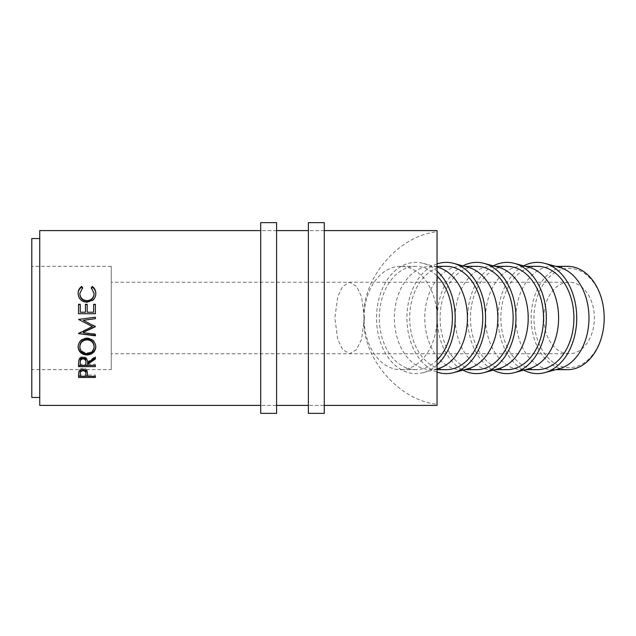 <?xml version="1.0" encoding="UTF-8"?>
<svg xmlns="http://www.w3.org/2000/svg" width="636" height="636" viewBox="0 0 636 636"><rect width="100%" height="100%" fill="white"/><g stroke="black" fill="none" stroke-linecap="round" stroke-linejoin="round"><path stroke-width="0.48" stroke-dasharray="3.18 2.39" d="M604.2 318L604.2 318A49.664 35.115 90 0 1 569.085 367.664A49.664 35.115 90 0 1 533.97 318A49.664 35.115 90 0 1 569.085 268.336A49.664 35.115 90 0 1 604.2 318L604.2 318M567.678 266.349A51.651 36.522 -90 0 0 531.155 318A51.651 36.522 -90 0 0 567.678 369.651M111.26 369.651L111.26 266.349L111.26 369.651L31.8 369.651L31.8 266.349L31.8 369.651M111.26 266.349L31.8 266.349M111.26 318L111.26 282.241L111.26 318M364.452 318L361.487 296.543L356.605 286.446L349.641 282.241L342.669 286.446L337.788 296.543L334.83 318L337.788 339.457L342.669 349.554L349.641 353.759L356.605 349.554L361.487 339.457L364.452 318M543.796 318A35.759 25.281 90 0 1 569.085 282.241A35.759 25.281 90 0 1 594.366 318A35.759 25.281 90 0 1 569.085 353.759A35.759 25.281 90 0 1 543.796 318M559.275 267.255A51.651 36.522 -90 0 0 552.461 266.349A51.651 36.522 -90 0 0 515.939 318A51.651 36.522 -90 0 0 552.461 369.651A51.651 36.522 -90 0 0 559.275 368.745M523.69 265.864A55.618 39.329 -90 0 0 498.068 318A55.618 39.329 -90 0 0 523.69 370.136M537.396 369.651A51.651 36.522 90 0 1 500.874 318A51.651 36.522 90 0 1 537.396 266.349M528.882 267.255A51.651 36.522 -90 0 0 522.077 266.349A51.651 36.522 -90 0 0 485.554 318A51.651 36.522 -90 0 0 522.077 369.651A51.651 36.522 -90 0 0 528.882 368.745M493.305 265.864A55.618 39.329 -90 0 0 467.683 318A55.618 39.329 -90 0 0 493.305 370.136M507.011 369.651A51.651 36.522 90 0 1 470.489 318A51.651 36.522 90 0 1 507.011 266.349M498.497 267.255A51.651 36.522 -90 0 0 491.684 266.349A51.651 36.522 -90 0 0 455.161 318A51.651 36.522 -90 0 0 491.684 369.651A51.651 36.522 -90 0 0 498.497 368.745M462.921 265.864A55.618 39.329 -90 0 0 437.29 318A55.618 39.329 -90 0 0 462.921 370.136M476.618 369.651A51.651 36.522 90 0 1 440.104 318A51.651 36.522 90 0 1 476.618 266.349M468.112 267.255A51.651 36.522 -90 0 0 461.299 266.349A51.651 36.522 -90 0 0 424.776 318A51.651 36.522 -90 0 0 461.299 369.651A51.651 36.522 -90 0 0 468.112 368.745M437.043 263.916A55.618 39.329 -90 0 0 406.905 318A55.618 39.329 -90 0 0 437.043 372.084M446.233 369.651A51.651 36.522 90 0 1 409.711 318A51.651 36.522 90 0 1 446.233 266.349M437.719 267.255A51.651 36.522 -90 0 0 430.914 266.349A51.651 36.522 -90 0 0 394.392 318A51.651 36.522 -90 0 0 430.914 369.651A51.651 36.522 -90 0 0 437.719 368.745M437.043 271.151A55.618 39.329 -90 0 0 423.178 263.352A55.618 39.329 -90 0 0 376.52 318A55.618 39.329 -90 0 0 423.178 372.648A55.618 39.329 -90 0 0 437.043 364.849M324.273 230.598L308.38 230.598L308.38 405.402L308.38 230.598L324.273 230.598L324.273 405.402L308.38 405.402L324.273 405.402L324.273 230.598M276.596 230.598L260.704 230.598L260.704 405.402L260.704 230.598L276.596 230.598L276.596 405.402L260.704 405.402L276.596 405.402L276.596 230.598M39.742 397.46L39.742 238.54L39.742 397.46M437.043 360.055A51.651 36.522 90 0 1 415.849 369.651A51.651 36.522 90 0 1 379.326 318A51.651 36.522 90 0 1 415.849 266.349A51.651 36.522 90 0 1 437.043 275.945M437.043 318A51.651 36.522 90 0 1 400.521 369.651A51.651 36.522 90 0 1 363.999 318A51.651 36.522 90 0 1 400.521 266.349A51.651 36.522 90 0 1 437.043 318L437.043 231.782C398.279 235.598 361.391 279.132 363.999 318C361.391 356.868 398.279 400.402 437.043 404.218L437.043 318M31.8 238.54L31.8 397.46M39.742 230.598L39.742 405.402M437.043 230.598L437.043 231.782M437.043 404.218L437.043 405.402M82.648 287.671L79.842 294.031M94.072 293.927L91.274 288.362L91.6 287.957M91.274 287.671L91.274 288.362M95.797 293.689L95.797 293.919C95.861 296.519 94.875 298.705 92.856 300.494L86.862 302.537C81.416 302.013 78.498 299.143 78.117 293.943L78.125 293.617M95.797 293.363L95.797 293.919M92.856 300.089L92.856 300.494M78.117 293.379L78.117 293.943M82.306 287.949L82.648 288.362M80.271 304.302L80.271 312.363M85.447 312.363L85.447 304.302M87.172 304.302L87.172 312.363M93.643 312.363L93.643 304.302M95.368 313.834L78.546 313.834M95.368 326.181L83.268 320.258M95.368 317.205L95.368 318.7M78.546 319.391L89.247 318M78.546 333.081L92.347 326.355M95.368 335.418L95.368 335.824M95.368 333.956L83.237 332.413M86.949 338.344L86.949 337.883C92.355 338.368 95.305 341.119 95.797 346.143L95.79 346.469M95.797 346.803L95.797 346.143M78.125 346.62L78.117 346.27C78.554 341.174 81.495 338.376 86.949 337.883M78.117 346.93L78.117 346.27M79.842 346.199C80.239 350.261 82.632 352.471 87.029 352.829C91.385 352.439 93.731 350.229 94.072 346.199M87.029 352.829L87.029 353.64M78.546 363.808L78.777 359.555C79.381 357.694 80.804 356.724 83.046 356.629C86.305 357.074 87.824 358.776 87.609 361.733L95.368 356.446L95.368 357.337L95.368 356.446M78.777 360.525L78.777 359.555M83.046 357.527L83.046 356.629M87.609 362.751L87.609 361.733M95.368 358.998L95.368 358.06M87.609 365.382L87.609 363.291M87.609 364.301L95.368 364.301L95.368 365.382L95.368 364.301M95.368 366.638L95.368 365.533M78.546 366.638L78.546 365.533M80.271 365.382L80.271 364.301L85.884 364.301L85.908 361.749M80.271 364.301L80.271 361.685M85.884 365.382L85.884 364.301M78.546 374.994L78.8 370.812C79.444 369.19 80.867 368.355 83.062 368.3C85.311 368.355 86.734 369.23 87.331 370.915L87.609 375.439L87.609 374.135L87.609 375.017L95.368 375.017L95.368 376.337L95.368 375.017M78.8 372.036L78.8 370.812M83.062 369.468L83.062 368.3M87.331 372.14L87.331 370.915M87.609 376.337L87.609 375.017M95.368 376.107L87.609 376.107M85.884 376.107L80.271 376.107M78.546 377.458L78.546 376.107M80.271 376.337L80.271 375.017L85.884 375.017L85.916 372.839M80.271 375.017L80.271 372.744M85.884 376.337L85.884 375.017M260.704 222.648L260.704 413.352M276.596 222.648L276.596 413.352M308.38 222.648L308.38 413.352M324.273 222.648L324.273 413.352M569.085 282.241L111.26 282.241M555.896 369.651L552.461 369.651M525.511 369.651L522.077 369.651M495.118 369.651L491.684 369.651M464.733 369.651L461.299 369.651M437.043 369.651L430.914 369.651M437.043 368.928L423.178 372.648M415.849 369.651L400.521 369.651M415.849 266.349L400.521 266.349M437.043 267.072L423.178 263.352M437.043 266.349L430.914 266.349M464.733 266.349L461.299 266.349M495.118 266.349L491.684 266.349M525.511 266.349L522.077 266.349M555.896 266.349L552.461 266.349M569.085 353.759L111.26 353.759"/><path stroke-width="0.95" d="M555.896 369.651L567.678 369.651A51.651 36.522 -90 0 0 604.2 318L604.2 318A51.651 36.522 -90 0 0 567.678 266.349L555.896 266.349M523.69 370.136A55.618 39.329 -90 0 0 544.734 372.648L559.275 368.745A51.651 36.522 -90 0 0 588.984 318A51.651 36.522 -90 0 0 559.275 267.255L544.734 263.352A55.618 39.329 -90 0 0 523.69 265.864M544.734 372.648A55.618 39.329 -90 0 0 576.725 318A55.618 39.329 -90 0 0 544.734 263.352M525.511 266.349L537.396 266.349A51.651 36.522 90 0 1 573.918 318A51.651 36.522 90 0 1 537.396 369.651L525.511 369.651M493.305 370.136A55.618 39.329 -90 0 0 514.341 372.648L528.882 368.745A51.651 36.522 -90 0 0 558.599 318A51.651 36.522 -90 0 0 528.882 267.255L514.341 263.352A55.618 39.329 -90 0 0 493.305 265.864M514.341 372.648A55.618 39.329 -90 0 0 546.34 318A55.618 39.329 -90 0 0 514.341 263.352M495.118 266.349L507.011 266.349A51.651 36.522 90 0 1 543.534 318A51.651 36.522 90 0 1 507.011 369.651L495.118 369.651M462.921 370.136A55.618 39.329 -90 0 0 483.956 372.648L498.497 368.745A51.651 36.522 -90 0 0 528.206 318A51.651 36.522 -90 0 0 498.497 267.255L483.956 263.352A55.618 39.329 -90 0 0 462.921 265.864M483.956 372.648A55.618 39.329 -90 0 0 515.955 318A55.618 39.329 -90 0 0 483.956 263.352M464.733 266.349L476.618 266.349A51.651 36.522 90 0 1 513.141 318A51.651 36.522 90 0 1 476.618 369.651L464.733 369.651M437.043 372.084A55.618 39.329 -90 0 0 453.571 372.648L468.112 368.745A51.651 36.522 -90 0 0 497.821 318A51.651 36.522 -90 0 0 468.112 267.255L453.571 263.352A55.618 39.329 -90 0 0 437.043 263.916M453.571 372.648A55.618 39.329 -90 0 0 485.562 318A55.618 39.329 -90 0 0 453.571 263.352M437.043 266.349L446.233 266.349A51.651 36.522 90 0 1 482.756 318A51.651 36.522 90 0 1 446.233 369.651L437.043 369.651M437.043 368.928L437.719 368.745A51.651 36.522 -90 0 0 467.436 318A51.651 36.522 -90 0 0 437.719 267.255L437.043 267.072M437.043 364.849A55.618 39.329 -90 0 0 455.177 318A55.618 39.329 -90 0 0 437.043 271.151M78.546 377.458L78.8 372.036C79.444 370.383 80.867 369.524 83.062 369.468C85.311 369.532 86.734 370.422 87.331 372.14L87.609 376.337L95.368 376.337L95.368 377.458L78.546 377.458M87.609 364.349L87.609 365.382L95.368 365.382L95.368 366.638L78.546 366.638L78.777 360.525C79.381 358.625 80.804 357.623 83.046 357.527C86.305 357.989 87.824 359.73 87.609 362.751L95.368 357.337L95.368 358.998L87.609 364.349L87.609 363.291L95.368 358.06L95.368 357.337M78.117 346.93C78.554 341.715 81.495 338.853 86.949 338.344C92.339 338.829 95.289 341.643 95.797 346.803C95.352 351.827 92.427 354.562 87.029 355.007C81.631 354.634 78.657 351.939 78.117 346.93M95.368 326.371L83.237 332.413L95.368 326.713L83.268 320.313L95.368 318.7L95.368 317.189L89.247 318L95.368 317.205M83.237 332.747L95.368 334.329L95.368 335.824L78.546 333.638L92.347 326.554L78.546 319.423L89.247 318M78.546 313.739L78.546 304.302L80.271 304.302L80.271 312.228L85.447 312.228L85.447 304.302L87.172 304.302L87.172 312.228L93.643 312.228L93.643 304.302L95.368 304.302L95.368 313.739L78.546 313.739L78.546 304.62L80.271 304.62M81.639 286.439L82.648 287.671L79.842 293.474C80.152 297.823 82.529 300.232 86.973 300.701C91.457 300.224 93.818 297.783 94.072 293.371L91.274 287.671L92.268 286.439C94.629 288.164 95.805 290.477 95.797 293.363C95.861 296.018 94.875 298.26 92.856 300.089L86.862 302.18C81.408 301.639 78.498 298.705 78.117 293.379C78.101 290.477 79.277 288.164 81.639 286.439L82.648 288.362M324.273 405.402L437.043 405.402L437.043 230.598L324.273 230.598M308.38 230.598L276.596 230.598M260.704 230.598L39.742 230.598L39.742 405.402L260.704 405.402M308.38 405.402L276.596 405.402M39.742 238.54L31.8 238.54L31.8 397.46L39.742 397.46M437.043 275.945A51.651 36.522 90 0 1 452.371 318A51.651 36.522 90 0 1 437.043 360.055M79.842 293.474L79.842 294.031C80.16 298.284 82.537 300.637 86.973 301.09C91.457 300.629 93.818 298.244 94.072 293.927L94.072 293.371M91.274 288.362L92.268 287.154C94.629 288.847 95.805 291.097 95.797 293.919M92.268 286.439L92.268 287.154M78.117 293.943C78.101 291.097 79.277 288.839 81.639 287.154M80.271 312.228L85.447 312.228M85.447 304.62L87.172 304.62M87.172 312.228L93.643 312.228M93.643 304.62L95.368 304.62L95.368 313.739M95.368 318.684L83.268 320.313M92.347 326.554L78.546 319.423M95.368 334.329L95.368 335.418L78.546 333.638M95.797 346.143C95.336 351.072 92.419 353.743 87.029 354.165C81.631 353.799 78.657 351.167 78.117 346.27M87.029 355.007L87.029 354.165M94.072 346.859L94.072 346.199C93.738 342.033 91.369 339.735 86.949 339.314C82.561 339.775 80.192 342.065 79.842 346.199L79.842 346.859C80.239 351.008 82.632 353.266 87.029 353.64C91.385 353.242 93.731 350.977 94.072 346.859C93.746 342.597 91.369 340.244 86.949 339.807C82.561 340.276 80.192 342.621 79.842 346.859M86.949 339.314L86.949 339.807M78.546 363.808L78.546 365.533L95.368 365.382M85.908 361.749L85.908 362.759C86.202 360.604 85.248 359.308 83.046 358.871L83.046 357.941C80.883 358.378 79.961 359.626 80.271 361.685L80.271 365.382L85.884 365.382L85.908 361.749C86.202 359.642 85.248 358.37 83.046 357.941M83.046 358.871C80.883 359.316 79.961 360.596 80.271 362.703M95.368 377.458L95.368 376.337M87.609 376.107L85.884 376.107M80.271 376.107L78.546 376.107L78.546 374.994M85.916 372.839L85.916 374.111C86.218 372.227 85.264 371.082 83.07 370.685L83.07 369.484C80.915 369.842 79.985 370.931 80.271 372.744L80.271 376.337L85.884 376.337L85.916 372.839C86.21 370.987 85.264 369.874 83.07 369.484M83.07 370.685C80.915 371.05 79.985 372.163 80.271 374.016M276.596 413.352L276.596 222.648L260.704 222.648L260.704 413.352L276.596 413.352M324.273 413.352L324.273 222.648L308.38 222.648L308.38 413.352L324.273 413.352"/></g></svg>
